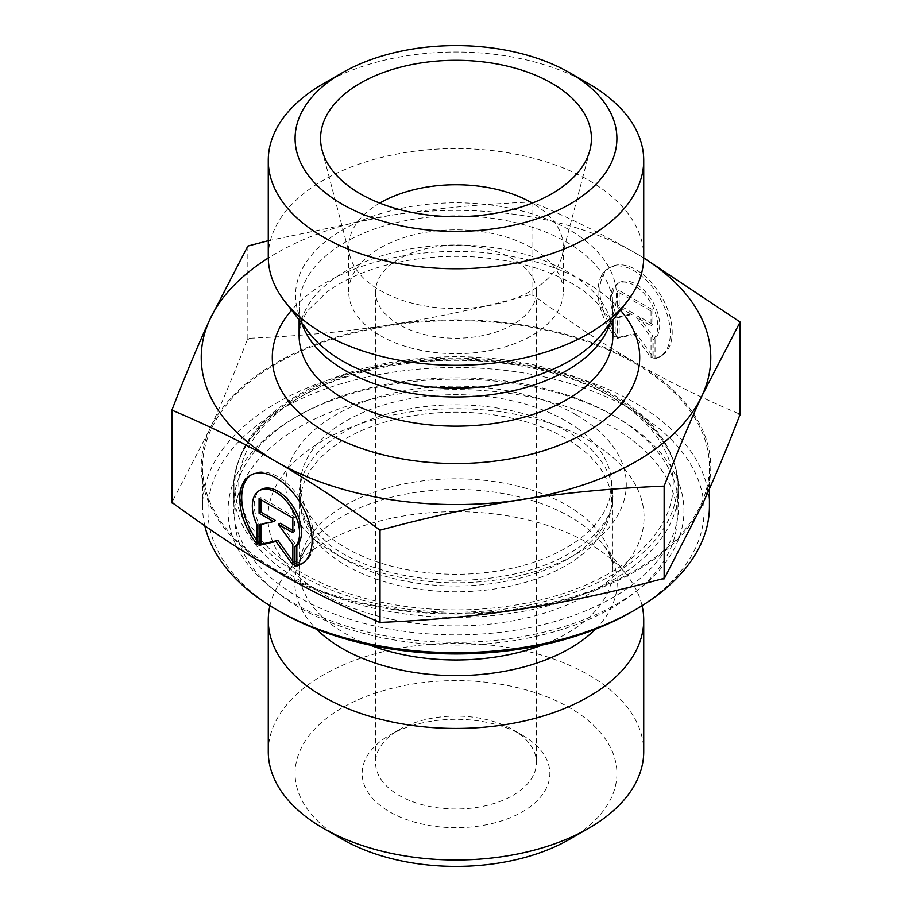 <?xml version="1.0" encoding="UTF-8"?>
<svg xmlns="http://www.w3.org/2000/svg" width="912" height="912" viewBox="0 0 912 912"><rect width="100%" height="100%" fill="white"/><g stroke="black" fill="none" stroke-linecap="round" stroke-linejoin="round"><path stroke-width="0.68" stroke-dasharray="4.56 3.42" d="M655.033 357.937A51.129 29.537 -120 0 0 661.633 355.726A51.129 29.537 -120 0 0 661.61 296.685A51.129 29.537 -120 0 0 610.459 267.205A51.129 29.537 -120 0 0 617.048 336.038L617.048 316.749A33.402 19.3 60 0 1 619.328 282.538A33.402 19.3 60 0 1 651.476 299.695A33.402 19.3 60 0 1 655.033 338.648L655.033 357.937L653.14 359.032L653.14 339.743A33.402 19.3 -120 0 0 649.583 300.789A33.402 19.3 -120 0 0 617.435 283.632A33.402 19.3 -120 0 0 615.155 317.843L615.155 337.132A51.129 29.537 60 0 1 608.566 268.299A51.129 29.537 60 0 1 659.718 297.779A51.129 29.537 60 0 1 659.729 356.82A51.129 29.537 60 0 1 653.14 359.032M617.048 336.038L615.155 337.132M655.033 338.648L653.14 339.743M617.048 316.749L615.155 317.843M651.031 311.06L651.031 325.675L636.565 317.33L651.031 337.36L651.031 357.823L634.148 334.442L617.264 338.352L617.264 317.889L631.731 314.537L617.264 306.204L617.264 291.589L651.031 311.06L652.924 309.966L619.157 290.495L619.157 305.098L633.623 313.443L619.157 316.795L619.157 337.246L636.04 333.347L652.924 356.717L652.924 336.266L638.457 316.236L652.924 324.581L652.924 309.966M652.924 324.581L651.031 325.675M638.457 316.236L636.565 317.33M652.924 336.266L651.031 337.36M652.924 356.717L651.031 357.823M636.04 333.347L634.148 334.442M619.157 337.246L617.264 338.352M619.157 316.795L617.264 317.889M633.623 313.443L631.731 314.537M619.157 305.098L617.264 306.204M619.157 290.495L617.264 291.589M256.967 544.168L258.86 543.073L258.86 523.784A33.402 19.3 60 0 1 261.128 489.584M302.476 563.285A51.129 29.537 -120 0 0 303.434 562.761A51.129 29.537 -120 0 0 303.422 503.72A51.129 29.537 -120 0 0 252.271 474.24A51.129 29.537 -120 0 0 251.336 474.821M256.967 540.531A51.129 29.537 -120 0 0 258.86 543.073M256.967 524.879L258.86 523.784M259.076 498.625L260.969 497.53L260.969 499.719M275.435 520.49L260.969 523.83L260.969 524.491M259.076 524.924L260.969 523.83M292.843 561.142L294.736 563.764L294.736 543.301L280.269 523.271M292.843 564.859L294.736 563.764M292.843 544.407L294.736 543.301M292.843 530.522L294.736 531.616L294.736 517.001L260.969 497.53M292.843 532.711L294.736 531.616M292.843 518.096L294.736 517.001M613.388 415.496A222.585 128.512 0 0 0 298.6 415.496A222.585 128.512 0 0 0 233.415 506.365A222.585 128.512 0 0 0 456 634.877A222.585 128.512 0 0 0 678.585 506.365A222.585 128.512 0 0 0 613.4 415.496A222.585 128.512 0 0 0 613.388 415.496L617.185 417.685A227.954 131.602 180 0 1 617.185 603.801A227.954 131.602 180 0 1 294.815 603.801A227.954 131.602 180 0 1 294.815 417.685A227.954 131.602 180 0 1 617.185 417.685L613.4 415.496M631.412 612.009A248.064 143.218 0 0 0 631.412 409.477A248.064 143.218 0 0 0 280.588 409.465A248.064 143.218 0 0 0 280.588 612.009M204.824 525.814A253.422 146.319 180 0 1 202.578 506.365A253.422 146.319 180 0 1 359.02 371.184A253.422 146.319 180 0 1 635.197 402.899A253.422 146.319 180 0 1 709.422 506.365M635.197 363.489A253.422 146.319 180 0 1 709.422 466.944A253.422 146.319 180 0 1 456 613.263A253.422 146.319 180 0 1 202.578 466.944A253.422 146.319 180 0 1 359.02 331.774A253.422 146.319 180 0 1 635.197 363.489M269.929 605.693A187.724 108.38 180 0 1 284.635 575.803A187.724 108.38 180 0 1 588.742 543.404A187.724 108.38 180 0 1 627.365 575.803A187.724 108.38 180 0 1 642.071 605.693M268.276 751.602A187.724 108.38 180 0 1 384.157 651.476A187.724 108.38 180 0 1 588.742 674.971A187.724 108.38 180 0 1 643.724 751.602M569.783 839.188A160.911 92.899 0 0 0 569.783 707.815A160.911 92.899 0 0 0 342.228 707.815A160.911 92.899 0 0 0 342.217 839.188M522.371 735.186L522.371 735.186A93.868 54.196 180 0 1 522.371 811.817A93.868 54.196 180 0 1 389.629 811.817A93.868 54.196 180 0 1 389.629 735.186A93.868 54.196 180 0 1 522.371 735.186L512.886 729.714A80.45 46.444 0 0 0 399.114 729.714A80.45 46.444 0 0 0 375.55 762.557A80.45 46.444 0 0 0 456 809.001A80.45 46.444 0 0 0 536.45 762.557A80.45 46.444 0 0 0 512.886 729.714L522.371 735.186M382.356 622.303A292.98 169.153 180 0 1 378.32 621.688M664.757 577.273A292.98 169.153 180 0 1 661.816 578.972M740.111 414.8L738.412 413.546A292.98 169.153 180 0 1 739.495 415.872M529.644 294.861A292.98 169.153 180 0 1 533.68 295.488L529.644 294.861C479.758 308.233 433.177 318.242 389.914 324.889A254.767 147.094 180 0 1 636.04 362.885C604.348 344.668 570.228 322.198 533.68 295.488M247.243 339.902A292.98 169.153 180 0 1 250.184 338.204L247.859 338.819L247.243 339.902C233.894 374.353 221.445 404.039 209.874 428.959A254.767 147.094 180 0 1 389.914 324.889C346.663 331.66 300.082 336.095 250.184 338.204M173.588 503.629A292.98 169.153 180 0 1 172.505 501.292L171.889 502.9M738.412 413.546C701.898 398.122 667.801 381.25 636.143 362.942A254.767 147.094 180 0 1 702.126 504.94A254.767 147.094 180 0 1 522.086 608.999A254.767 147.094 180 0 1 275.96 571.015A254.767 147.094 180 0 1 209.874 428.959L172.505 501.292M247.859 338.819L247.859 246.058M268.276 240.711L389.914 215.414C433.793 208.54 481.148 204.071 531.97 202.008C569.213 217.672 603.892 234.794 636.04 253.399L643.712 257.868M531.97 294.77L531.97 202.008M399.114 324.615A80.45 46.444 180 0 1 375.55 291.772A80.45 46.444 180 0 1 425.209 248.862A80.45 46.444 180 0 1 512.886 258.928A80.45 46.444 180 0 1 536.45 291.772A80.45 46.444 180 0 1 486.791 334.693A80.45 46.444 180 0 1 399.114 324.615M643.712 258.016A254.767 147.094 0 0 0 636.04 253.399A254.767 147.094 0 0 0 389.914 215.414A254.767 147.094 0 0 0 268.288 258.016M379.734 203.114A107.274 61.936 0 0 0 348.726 246.662A107.274 61.936 0 0 0 349.946 255.976A107.274 61.936 0 0 0 380.144 290.461A107.274 61.936 0 0 0 489.47 305.509A107.274 61.936 0 0 0 562.054 255.976A107.274 61.936 0 0 0 563.274 246.662A107.274 61.936 0 0 0 532.266 203.114M380.144 335.57A107.274 61.936 0 0 0 497.051 348.988A107.274 61.936 0 0 0 563.274 291.772A107.274 61.936 0 0 0 456 229.847A107.274 61.936 0 0 0 348.726 291.772A107.274 61.936 0 0 0 380.144 335.57M268.276 256.922A187.724 108.38 180 0 1 456 148.542A187.724 108.38 180 0 1 643.724 256.922M588.742 83.756A187.724 108.38 0 0 0 323.258 83.756M578.949 446.971A155.542 89.798 0 0 0 405.646 417.012A155.542 89.798 0 0 0 300.458 501.988A155.542 89.798 0 0 0 456 591.785A155.542 89.798 0 0 0 611.542 501.988A155.542 89.798 0 0 0 578.949 446.971M578.949 429.461A155.542 89.798 0 0 0 405.646 399.502A155.542 89.798 0 0 0 300.458 484.466A155.542 89.798 0 0 0 456 574.264A155.542 89.798 0 0 0 611.542 484.466A155.542 89.798 0 0 0 578.949 429.461M604.645 450.802A188.054 108.574 0 0 0 281.922 476.235A188.054 108.574 0 0 0 481.433 624.891A188.054 108.574 0 0 0 604.645 450.802M630.887 439.071A221.251 127.737 0 0 0 384.385 396.458A221.251 127.737 0 0 0 234.749 517.309A221.251 127.737 0 0 0 456 645.046A221.251 127.737 0 0 0 677.251 517.309A221.251 127.737 0 0 0 630.887 439.071M630.887 406.228A221.251 127.737 0 0 0 384.385 363.603A221.251 127.737 0 0 0 234.749 484.466A221.251 127.737 0 0 0 456 612.203A221.251 127.737 0 0 0 677.251 484.466A221.251 127.737 0 0 0 630.887 406.228M613.388 397.974A222.585 128.512 180 0 1 678.585 488.843A222.585 128.512 180 0 1 456 617.356A222.585 128.512 180 0 1 233.415 488.843A222.585 128.512 180 0 1 370.819 370.112A222.585 128.512 180 0 1 613.388 397.974M609.604 395.785A217.227 125.411 0 0 0 246.183 452.01A217.227 125.411 0 0 0 512.225 605.602A217.227 125.411 0 0 0 609.604 395.785M576.418 414.949A170.293 98.314 180 0 1 500.072 579.428A170.293 98.314 180 0 1 291.509 459.021A170.293 98.314 180 0 1 576.418 414.949M566.933 431.365A156.887 90.573 0 0 0 395.968 411.734A156.887 90.573 0 0 0 299.113 495.41A156.887 90.573 0 0 0 456 585.994A156.887 90.573 0 0 0 612.887 495.41A156.887 90.573 0 0 0 566.933 431.365M369.588 644.989A156.887 90.573 180 0 1 299.113 569.396A156.887 90.573 180 0 1 395.968 485.708A156.887 90.573 180 0 1 566.933 505.339A156.887 90.573 180 0 1 612.887 569.396A156.887 90.573 180 0 1 542.412 644.989M595.49 629.177A161.196 93.07 0 0 0 603.151 544.532A161.196 93.07 0 0 0 569.977 516.716A161.196 93.07 0 0 0 308.849 544.532A161.196 93.07 0 0 0 316.51 629.177M620.411 310.148A183.7 106.054 0 0 0 456 251.404A183.7 106.054 0 0 0 291.589 310.148M299.113 319.861L299.113 306.398C298.817 314.537 302.282 323.498 309.51 333.279A160.478 92.648 180 0 1 456 202.806A160.478 92.648 180 0 1 602.49 333.279C609.718 323.498 613.183 314.537 612.887 306.398A156.887 90.573 0 0 0 456 215.825A156.887 90.573 0 0 0 299.113 306.398A156.887 90.573 0 0 0 301.94 323.509M610.06 323.509A156.887 90.573 0 0 0 612.887 306.398L612.887 319.861M299.113 335.57A156.887 90.573 180 0 1 456 244.997A156.887 90.573 180 0 1 612.887 335.57C614.118 323.099 605.135 308.792 585.926 292.672C568.826 279.676 546.014 269.815 517.503 263.066C476.087 254.026 434.739 254.106 393.448 263.306C365.78 269.963 343.528 279.596 326.701 292.193L308.769 309.658C302.795 317.148 299.581 325.789 299.113 335.57M610.459 267.205L608.566 268.299M661.633 355.726L659.729 356.82M619.328 282.538L617.435 283.632M301.541 563.855L303.434 562.761M250.367 475.334L252.271 474.24M298.6 415.496L294.815 417.685M678.585 506.365L678.585 488.843C677.536 452.181 655.432 421.07 612.283 395.523C548.716 357.835 444.338 347.244 362.634 370.044C320.602 381.569 287.69 399.068 263.899 422.53C243.812 442.879 233.643 464.983 233.415 488.843L233.415 506.365M709.422 488.821L709.422 466.944M202.578 506.365L202.578 466.944M284.635 575.803L308.849 544.532C301.986 553.915 298.748 562.202 299.113 569.396L299.113 495.41C298.976 505.955 303.035 516.648 311.266 527.501L330.452 545.661C347.449 557.996 369.109 567.287 395.42 573.557C435.412 582.483 475.46 582.563 515.554 573.785C576.737 560.549 614.802 524.343 612.887 495.41L612.887 569.396C613.252 562.202 610.014 553.915 603.151 544.532L627.365 575.803M399.114 729.714L389.629 735.186M375.55 291.772L375.55 762.557M536.45 291.772L536.45 762.557M562.054 255.976L589.893 150.252M349.946 255.976L322.107 150.252M563.274 291.772L563.274 246.662M348.726 291.772L348.726 246.662M611.542 501.988L611.542 484.466M300.458 501.988L300.458 484.466M677.251 517.309L677.251 484.466M234.749 517.309L234.749 484.466"/><path stroke-width="1.37" d="M294.952 566.078L294.952 546.79A33.402 19.3 -120 0 0 291.384 507.836A33.402 19.3 -120 0 0 259.236 490.679A33.402 19.3 -120 0 0 256.967 524.879L256.967 544.168A51.129 29.537 60 0 1 250.367 475.334A51.129 29.537 60 0 1 301.53 504.815A51.129 29.537 60 0 1 301.541 563.855A51.129 29.537 60 0 1 294.952 566.078L296.845 564.984A51.129 29.537 -120 0 0 302.476 563.285M251.336 474.821A51.129 29.537 -120 0 0 256.967 540.531M259.236 490.679L261.128 489.584A33.402 19.3 60 0 1 293.276 506.741A33.402 19.3 60 0 1 296.845 545.695L296.845 564.984M294.952 546.79L296.845 545.695M260.969 499.719L260.969 512.145L275.435 520.49L273.543 521.584L259.076 513.239L259.076 498.625L292.843 518.096L292.843 532.711L278.377 524.366L292.843 544.407L292.843 564.859L275.96 541.477L259.076 545.387L259.076 524.924L273.543 521.584M259.076 513.239L260.969 512.145M260.969 524.491L260.969 544.293L277.852 540.383L292.843 561.142M259.076 545.387L260.969 544.293M275.96 541.477L277.852 540.383M278.377 524.366L280.269 523.271L292.843 530.522M276.792 609.82L280.588 612.009A248.064 143.218 0 0 0 631.412 612.009L635.208 609.82A253.422 146.319 180 0 1 276.792 609.82A253.422 146.319 180 0 1 204.824 525.814M709.422 488.821L709.422 506.365A253.422 146.319 180 0 1 635.208 609.82M642.071 605.693A187.724 108.38 180 0 1 643.724 620.046A187.724 108.38 180 0 1 456 728.426A187.724 108.38 180 0 1 268.276 620.046A187.724 108.38 180 0 1 269.929 605.693M643.724 620.046L643.724 751.602A187.724 108.38 180 0 1 588.742 828.244A187.724 108.38 180 0 1 323.258 828.244A187.724 108.38 180 0 1 268.276 751.602L268.276 620.046M323.258 828.244L342.217 839.188A160.911 92.899 0 0 0 569.783 839.188L588.742 828.244M171.889 410.138L171.889 502.9L173.588 503.629C210.148 530.339 244.268 552.797 275.96 571.015C307.652 589.346 341.772 606.241 378.32 621.688L380.03 622.93L382.356 622.303C432.242 620.206 478.823 615.771 522.086 608.999C565.337 602.353 611.918 592.344 661.816 578.972L664.141 578.881L702.126 504.94C713.697 480.008 726.146 450.323 739.495 415.872L740.111 414.8L740.111 322.039L702.126 395.455C690.395 420.728 677.73 450.95 664.141 486.119C613.309 488.182 565.964 492.651 522.086 499.525C478.207 506.263 430.852 516.477 380.03 530.168C342.787 502.888 308.108 480.008 275.96 461.529L275.857 461.472C243.743 442.901 209.087 425.79 171.889 410.138C185.478 374.98 198.143 344.759 209.874 319.474L247.859 246.058L268.276 240.711M380.03 622.93L380.03 530.168M664.141 578.881L664.141 486.119M275.96 461.529A254.767 147.094 0 0 0 522.086 499.525A254.767 147.094 0 0 0 702.126 395.455A254.767 147.094 0 0 0 643.712 258.016M268.288 258.016A254.767 147.094 0 0 0 209.874 319.474A254.767 147.094 0 0 0 275.857 461.472M643.712 257.868L740.111 322.039M532.266 203.114A107.274 61.936 0 0 0 531.856 202.874A107.274 61.936 0 0 0 379.734 203.114M551.76 83.209A135.432 78.193 180 0 1 589.893 150.252A135.432 78.193 180 0 1 498.248 212.781A135.432 78.193 180 0 1 360.24 193.789A135.432 78.193 180 0 1 322.107 150.252A135.432 78.193 180 0 1 394.896 68.719A135.432 78.193 180 0 1 551.76 83.209M643.724 160.398L643.724 256.922A187.724 108.38 180 0 1 627.365 301.165A187.724 108.38 180 0 1 323.258 333.553A187.724 108.38 180 0 1 284.635 301.165A187.724 108.38 180 0 1 268.276 256.922L268.276 160.398A187.724 108.38 0 0 0 323.258 237.029A187.724 108.38 0 0 0 527.843 260.524A187.724 108.38 0 0 0 643.724 160.398A187.724 108.38 0 0 0 588.742 83.756L569.783 72.812A160.911 92.899 180 0 1 569.772 204.185A160.911 92.899 180 0 1 342.217 204.185A160.911 92.899 180 0 1 342.217 72.812A160.911 92.899 180 0 1 569.783 72.812M342.217 72.812L323.258 83.756A187.724 108.38 0 0 0 268.276 160.398M542.412 644.989A156.887 90.573 180 0 1 369.588 644.989M316.51 629.177A161.196 93.07 0 0 0 595.49 629.177M291.589 310.148A183.7 106.054 0 0 0 326.108 432.459A183.7 106.054 0 0 0 563.32 443.54A183.7 106.054 0 0 0 620.411 310.148M627.365 301.165L602.49 333.279A160.478 92.648 180 0 1 342.524 360.97A160.478 92.648 180 0 1 309.51 333.279L284.635 301.165M301.94 323.509A156.887 90.573 0 0 0 345.067 370.443A156.887 90.573 0 0 0 502.01 392.992A156.887 90.573 0 0 0 610.06 323.509M612.887 319.861L612.887 335.57A156.887 90.573 180 0 1 516.032 419.246A156.887 90.573 180 0 1 345.067 399.616A156.887 90.573 180 0 1 299.113 335.57L299.113 319.861"/></g></svg>
